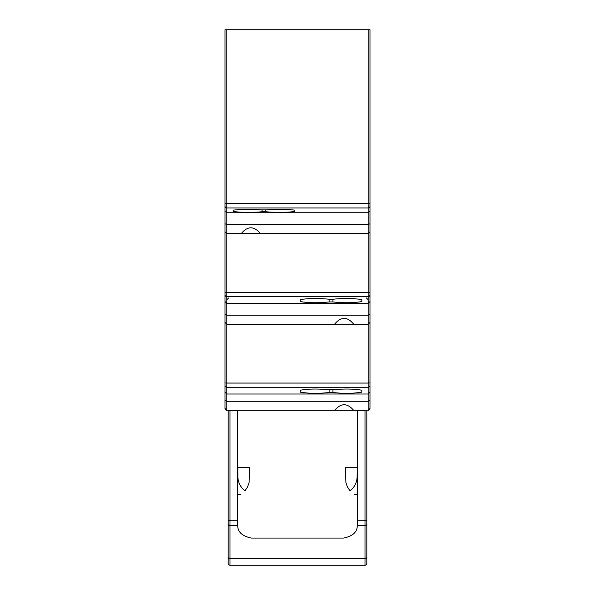 <?xml version="1.0" encoding="UTF-8"?>
<svg xmlns="http://www.w3.org/2000/svg" width="595" height="595" viewBox="0 0 595 595"><rect width="100%" height="100%" fill="white"/><g stroke="black" fill="none" stroke-linecap="round" stroke-linejoin="round"><path stroke-width="0.89" d="M361.834 392.135L361.834 390.208C353.504 388.795 343.97 388.654 333.245 389.785L328.804 389.785C318.08 388.654 308.552 388.795 300.215 390.208L300.215 392.135C308.783 393.57 318.414 393.697 329.132 392.514L332.925 392.514C343.635 393.697 353.274 393.57 361.834 392.135L361.834 390.208M332.925 301.94C343.635 303.123 353.274 303.004 361.834 301.568L361.834 299.635C353.504 298.229 343.97 298.088 333.245 299.211L328.804 299.211C318.08 298.088 308.552 298.229 300.215 299.635L300.215 301.568C308.783 303.004 318.414 303.123 329.132 301.94L332.925 301.94L332.925 299.211M361.834 301.568L361.834 299.635M265.868 211.775C276.586 212.608 286.217 212.527 294.785 211.515L294.785 210.154C286.448 209.157 276.92 209.061 266.196 209.857L261.755 209.857C251.03 209.061 241.496 209.157 233.166 210.154L233.166 211.515C241.726 212.527 251.365 212.608 262.075 211.775L265.868 211.775L265.868 209.857M233.166 210.154L233.166 211.515M241.25 233.619L260.424 233.619C254.035 225.869 247.639 225.869 241.25 233.619L226.821 233.619L226.821 292.45L368.179 292.45L368.179 212.779L226.821 212.779L226.821 224.575L368.179 224.575L369.986 223.75L369.986 408.497L368.179 410.312A1.815 1.815 0 0 0 369.986 408.497M334.576 324.23L353.75 324.23C347.361 316.473 340.965 316.473 334.576 324.23L226.821 324.23L226.821 383.061L368.179 383.061L368.179 303.391L226.821 303.391L226.821 315.186L368.179 315.186L369.986 314.353M353.623 410.312C347.316 402.912 341.009 402.912 334.702 410.312L368.179 410.312L368.179 394.002L226.821 394.002L226.821 401.268L368.179 401.268L369.986 400.435M327.399 393.957L319.448 394.002M359.112 393.957L351.162 394.002M342.601 394.002L334.65 393.957M310.887 394.002L302.937 393.957M334.702 410.312L226.821 410.312L225.014 408.497L225.014 29.75L369.986 29.75L369.986 223.75M369.986 401.313L369.986 260.164M369.986 230.027L369.986 142.532M225.014 29.75L226.821 29.75L226.821 203.512L368.179 203.512L368.179 29.75L369.986 29.75M368.179 212.779L369.986 210.965L368.179 212.779L368.179 207.945L226.821 207.945A1.815 1.807 180 0 1 225.014 206.138M368.179 233.619L369.986 231.812L368.179 233.619L260.424 233.619M368.179 303.391L369.986 301.576L368.179 303.391L368.179 296.622L226.821 296.622L226.821 303.391L225.014 301.576L226.821 303.391M368.179 324.23L369.986 322.416L368.179 324.23L353.75 324.23M368.179 394.002L369.986 392.187L368.179 394.002L368.179 387.233L226.821 387.233L226.821 394.002L225.014 392.187L226.821 394.002M329.132 299.211L329.132 301.94M300.215 299.635L300.215 301.568M262.075 209.857L262.075 211.775M294.785 211.515L294.785 210.154M332.925 392.514L332.925 389.785M225.014 142.532L225.014 230.027M225.014 260.164L225.014 401.313M329.132 389.785L329.132 392.514M300.215 390.208L300.215 392.135M225.014 210.965L226.821 212.779L225.014 210.965M225.014 223.75L226.821 224.575L226.821 233.619L225.014 231.812L226.821 233.619M225.014 314.353L226.821 315.186L226.821 324.23L225.014 322.416L226.821 324.23M225.014 400.435L226.821 401.268L226.821 410.312A1.815 1.815 0 0 1 225.014 408.497A1.815 1.815 0 0 0 226.821 410.312M237.695 410.312L229.997 410.602L229.997 520.751L237.695 520.751L237.695 410.602M237.695 520.751L237.74 525.563L229.997 525.563L229.997 558.497L365.003 558.497L365.003 525.563L357.26 525.563C357.342 531.945 352.828 536.117 343.709 538.066L251.291 538.066C242.187 536.125 237.665 531.952 237.74 525.563M357.305 410.602L357.305 520.751L365.003 520.751L365.003 410.602L357.305 410.312M357.26 525.563L357.305 520.751M366.817 410.312L366.817 563.435A1.815 1.815 0 0 1 365.003 565.25L229.997 565.25A1.815 1.815 0 0 1 228.183 563.435L228.183 410.312M366.817 542.595L366.817 476.454M228.183 553.469L228.183 544.41M228.183 476.454L228.183 542.595M357.149 467.395L345.524 467.395L345.903 482.59L347.435 486.985L350.038 490.845C355.654 495.717 355.654 495.717 350.038 490.845C355.654 495.717 355.654 495.717 350.038 490.845C354.635 487.149 357 482.352 357.149 476.454L357.305 467.395M237.851 467.395L237.851 476.454C238 482.352 240.365 487.149 244.962 490.845C239.346 495.717 239.346 495.717 244.962 490.845C239.346 495.717 239.346 495.717 244.962 490.845L247.565 486.985L249.097 482.59L249.476 467.395L237.695 467.395M369.986 206.138A1.815 1.807 180 0 1 368.179 207.945L368.179 203.512L369.986 203.475M369.986 294.822A1.815 1.8 180 0 1 368.179 296.622L368.179 292.45L369.986 292.324M369.986 385.434A1.815 1.8 180 0 1 368.179 387.233L368.179 383.061L369.986 382.927M225.014 203.475L226.821 203.512L226.821 212.779M225.014 382.927L226.821 383.061L226.821 387.233A1.815 1.8 180 0 1 225.014 385.434M225.014 292.324L226.821 292.45L226.821 296.622A1.815 1.8 180 0 1 225.014 294.822M229.997 410.312L229.997 410.602A1.815 0.469 180 0 1 228.316 410.312M228.183 524.128A1.815 1.428 180 0 0 229.997 525.563L229.997 520.751A1.815 0.469 180 0 1 228.183 520.283M365.003 410.312L365.003 410.602A1.815 0.469 0 0 0 366.684 410.312M366.817 524.128A1.815 1.428 -0 0 1 365.003 525.563L365.003 520.751A1.815 0.469 0 0 0 366.817 520.283M228.183 557.136A1.815 1.361 180 0 0 229.997 558.497L229.997 565.25M366.817 563.435A1.815 1.815 0 0 1 365.003 565.25L365.003 558.497A1.815 1.361 -0 0 0 366.817 557.136M366.364 297.954L368.179 299.768M228.636 297.954L226.821 299.768M354.583 494.571L357.305 494.571M240.417 494.571L237.695 494.571"/></g></svg>
